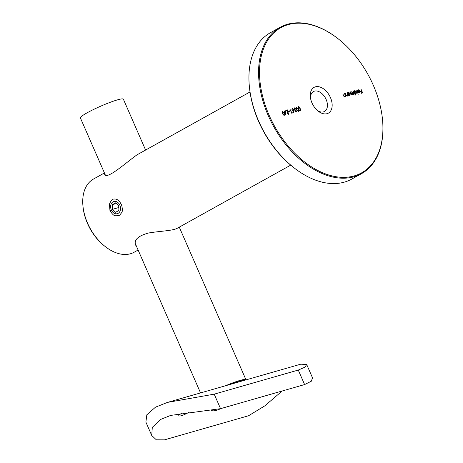 <?xml version="1.0" encoding="UTF-8"?>
<svg xmlns="http://www.w3.org/2000/svg" width="463" height="463" viewBox="0 0 463 463"><rect width="100%" height="100%" fill="white"/><g stroke="black" fill="none" stroke-linecap="round" stroke-linejoin="round"><path stroke-width="0.69" d="M285.926 111.427L285.758 115.084L284.033 111.971L284.357 111.878L283.952 110.946L284.606 111.809L285.926 111.427L285.602 114.726M289.525 110.86L289.705 111.276L288.64 111.583L288.455 111.166L289.525 110.86L289.462 111.346M293.768 110.721L293.739 112.798L293.473 110.79L291.858 109.957L292.188 108.469L293.565 109.459L293.519 112.671M292.049 108.527L293.565 109.459M297.744 108.388L296.291 107.352L298.375 109.083L298.369 111.467L296.482 109.621L296.401 107.277M342.857 94.122L343.783 96.171L344.565 96.599L345.138 95.494L344.611 93.555L345.902 96.501L345.421 96.044L344.9 96.848L343.488 95.569L342.828 94.064L344.009 96.044L344.75 96.495M349.073 95.592L347.534 92.716L348.008 93.156L348.593 92.357L350.323 93.584L349.918 95.407L348.836 95.048L349.073 95.592M348.425 92.421L350.323 93.584M355.827 94.996L353.773 90.927L354.247 91.367L354.832 90.569L356.556 91.796L356.157 93.619L355.063 93.237L355.827 94.996M354.664 90.638L356.556 91.796M358.333 89.972L357.563 90.702L358.148 89.619L359.832 90.841L360.029 91.894L359.473 92.669L358.403 92.322L357.731 91.367L359.548 90.846L358.102 90.1M357.963 89.689L359.178 90.285M373.334 85.319A83.062 53.39 60.9 0 0 338.407 38.996A83.062 53.39 60.9 0 0 260.142 62.493A83.062 53.39 60.9 0 0 321.102 172.08A83.062 53.39 60.9 0 0 382.34 117.967A83.062 53.39 60.9 0 0 373.334 85.319M330.466 97.612A14.735 9.474 -119.1 0 1 329.974 111.872A14.735 9.474 -119.1 0 1 318.174 111.132A14.735 9.474 -119.1 0 1 310.378 97.12A14.735 9.474 -119.1 0 1 317.45 86.587A14.735 9.474 -119.1 0 1 330.466 97.612M360.903 88.884L362.662 92.918L361.308 93.306L361.128 92.895L362.234 92.577L361.69 91.338L360.584 91.651L360.405 91.24L361.51 90.922L360.903 88.884L362.413 92.988M356.66 90.1L358.217 94.307M351.238 94.255L352.054 94.388L351.811 91.489L353.448 93.989L353.2 91.095L354.49 94.041L354.016 93.601L353.564 94.365L352.603 93.839L352.169 94.765L350.873 93.555L350.173 91.963L351.996 94.423M354.016 93.601L353.564 94.365M351.811 91.489L352.245 93.115L353.379 94.03M345.433 93.318L346.139 95.494L346.914 95.922L347.487 94.822L346.966 92.878L348.251 95.829L347.771 95.366L347.256 96.171L345.844 94.898L345.184 93.393L346.359 95.366L347.105 95.818M298.866 107.022L298.612 108.244L299.671 108.944L300.192 108.562L300.788 110.657L299.648 110.987L299.468 110.576L300.412 110.304L300.099 109.199L298.351 108.301L298.704 106.6L300.047 107.497L298.67 107.132M298.531 106.669L299.821 107.619M298.647 107.144L298.386 108.371L299.445 109.065L300.192 108.562M295.406 110.46L294.983 111.323L295.816 111.797L296.604 110.813L296.227 112.087L294.96 111.27L294.919 110.344L293.988 109.418L294.381 107.838L295.828 108.764L294.561 108.255L294.225 109.314L295.452 109.922L295.209 111.201L296.002 111.693M294.219 107.908L295.602 108.892M292.234 112.648L292.251 113.105L291.736 113.256L289.971 109.222L291.806 112.769L292.234 112.648L292.02 113.175M285.793 110.483L287.43 110.009L287.101 113.377L288.055 114.02L288.767 112.712L288.449 114.315L287.089 113.354L287.239 110.472L285.949 110.842L285.769 110.425L287.656 109.887L287.32 113.25L288.252 113.915M283.628 112.434L282.181 111.398L284.259 113.128L284.259 115.513L282.372 113.666L282.285 111.323M382.34 117.967L382.38 118.36A83.728 53.824 -119.1 0 1 361.481 173.683A83.728 53.824 -119.1 0 1 273.743 126.677A83.728 53.824 -119.1 0 1 280.069 27.34A83.728 53.824 -119.1 0 1 338.094 38.753L338.407 38.996M280.069 27.34L270.427 32.705A83.728 53.824 60.9 0 0 249.522 88.028A83.728 53.824 60.9 0 0 293.808 167.635A83.728 53.824 60.9 0 0 351.839 179.042L361.481 173.683M293.808 167.635L293.033 167.021A82.055 52.747 -119.1 0 1 249.638 89.006L249.522 88.028M104.435 172.954L93.48 179.048A41.867 26.912 60.9 0 0 83.027 206.712A41.867 26.912 60.9 0 0 87.565 223.166A41.867 26.912 60.9 0 0 105.17 246.513A41.867 26.912 60.9 0 0 134.183 252.219L138.113 250.032M109.962 210.706L109.459 204.137C110.952 200.595 112.416 198.911 113.863 199.084C116.902 198.65 119.35 200.438 121.219 204.443C122.082 205.474 122.747 210.624 121.966 212.268L119.593 215.283C114.338 216.262 113.91 216.302 109.962 210.706L111.618 209.982M104.615 173.359L104.58 174.111C106.183 180.437 124.958 163.572 136.874 154.908L250.02 91.963M290.723 165.135L177.578 228.08C173.428 230.834 159.243 231.101 148.53 233.016C138.171 235.858 133.848 239.857 135.555 245.014L136.492 246.322M105.17 246.513L104.395 245.899A40.188 25.835 -119.1 0 1 87.495 223.49A40.188 25.835 -119.1 0 1 83.137 207.69L83.027 206.712M317.358 110.449A11.39 7.321 60.9 0 0 324.517 111.461A11.39 7.321 60.9 0 0 326.126 99.458A11.39 7.321 60.9 0 0 313.445 91.558A11.39 7.321 60.9 0 0 310.528 98.173M361.152 92.947L362.234 92.577M360.428 91.292L361.51 90.922M358.113 90.094L357.633 90.927M357.76 91.419L359.832 90.841M359.606 90.968L360.029 91.894M359.803 92.015L359.247 92.797M358.304 92.235L359.08 92.438L359.479 92.01L359.3 92.311L359.682 91.211L358.142 91.657L359.3 92.311L359.705 91.888M354.247 91.367L354.021 90.858M356.336 91.923L355.931 93.746M355.584 95.065L355.063 93.237M355.897 93.329L354.438 92.45L354.976 90.933L354.664 92.322L356.122 93.208L356.307 91.865L354.976 90.933M354.241 94.111L353.2 91.095M353.691 94.221L353.338 94.487M351.949 94.886L352.603 93.839M350.96 93.752L350.422 91.888M348.008 93.156L347.782 92.646M350.097 93.711L349.692 95.534M348.824 95.667L348.836 95.048M348.512 92.849L348.425 94.111L349.883 94.996L350.069 93.653L348.743 92.722M348.517 92.843L348.205 94.238L349.658 95.118M348.008 95.899L346.966 92.878M347.03 96.298L347.771 95.366M345.653 96.576L344.611 93.555M344.675 96.975L345.421 96.044M299.492 110.628L300.412 110.304M299.445 109.065L299.966 108.683L299.445 109.065M299.989 108.764L300.545 110.726M297.923 108.73L298.375 109.083M298.149 109.204L298.149 111.595M297.958 111.184L298.126 109.152L296.69 107.642L296.384 107.804L296.511 109.679L298.108 111.097M296.511 109.679L298.045 111.143M296.17 108.631L296.737 109.552M296.69 107.642L296.395 108.51M296.378 110.935L296.002 112.208M294.335 108.383L294.225 109.314M293.999 109.436L295.452 109.922M295.226 110.044L295.4 110.437M293.31 109.517L292.356 108.886L291.875 109.986L293.073 110.483L293.31 109.517L293.542 110.842M291.875 109.986L293.044 110.501M292.356 108.886L292.095 109.864M290 109.274L291.806 112.769M291.58 112.897L292.008 112.769M288.484 111.224L289.3 110.987M288.223 114.436L288.767 112.712M284.056 112.023L284.357 111.878M284.606 111.809L284.201 110.877M284.38 111.93L285.7 111.554M284.786 112.22L285.33 114.101L285.613 111.982L284.786 112.22L285.549 113.973M283.813 112.775L284.259 113.128M284.033 113.25L284.033 115.64M283.842 115.229L284.01 113.198L282.575 111.693L282.268 111.849L282.395 113.724L283.993 115.148M282.395 113.724L283.929 115.194M282.06 112.677L282.621 113.597M282.575 111.693L282.285 112.555M245.957 379.92A23.445 2.656 156.4 0 0 245.94 379.718A23.445 2.656 156.4 0 0 225.348 385.829M145.602 150.053L123.372 99.175A23.445 2.656 156.4 0 0 100.824 106.131A23.445 2.656 156.4 0 0 80.406 117.949L105.194 174.69M243.723 380.563A21.101 2.39 156.4 0 0 243.555 380.464A21.101 2.39 156.4 0 0 227.588 385.187M221.036 408.528C216.186 410.791 212.951 411.399 211.331 410.351M151.742 435.492L145.891 422.1L146.829 414.802L155.499 407.162L167.467 402.399L214.207 394.158L220.55 408.667L170.662 415.415L160.823 419.356L152.286 427.366L151.742 435.492L156.338 439.821L164.498 439.85L248.55 415.751L264.709 405.924L282.199 390.992M220.55 408.667L304.602 384.568L298.265 370.059L305.082 367.107L306.674 364.479L300.736 364.184L167.467 402.399M306.674 364.479L312.525 377.872L311.292 381.24L304.602 384.568M182.191 413.019C179.76 414.287 178.625 415.224 178.787 415.832C180.003 416.486 183.47 415.27 189.199 412.174M214.207 394.158L298.265 370.059M118.638 205.607L118.846 207.737M118.835 206.602A4.184 3.172 74 0 1 118.655 205.624M115.542 202.863L112.306 204.663L112.353 209.374L115.634 212.286L118.875 210.486L118.823 205.775L115.542 202.863M113.169 212.523A6.366 4.821 -106 0 0 120.542 208.419A6.366 4.821 -106 0 0 113.059 201.781A6.366 4.821 -106 0 0 113.169 212.523M116.288 203.523L112.306 204.663M118.655 207.569L112.353 209.374M245.94 379.718L179.274 227.136M200.537 392.913L135.19 243.341"/></g></svg>
